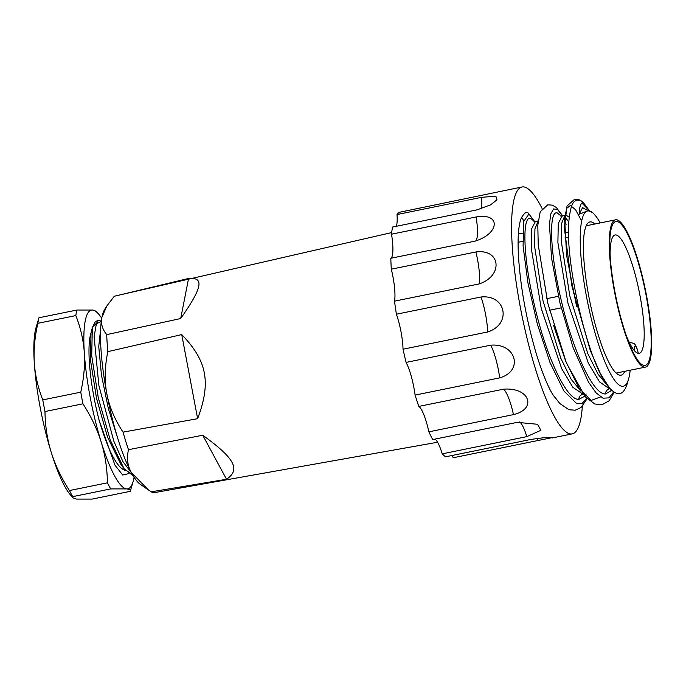 <?xml version="1.0" encoding="UTF-8"?>
<svg xmlns="http://www.w3.org/2000/svg" width="686" height="686" viewBox="0 0 686 686"><rect width="100%" height="100%" fill="white"/><g stroke="black" fill="none" stroke-linecap="round" stroke-linejoin="round"><path stroke-width="1.03" d="M616.56 219.786A75.151 15.332 -101.5 0 1 646.015 292.939A75.151 15.332 -101.5 0 1 645.475 367.104A75.151 15.332 -101.5 0 1 644.403 367.139A75.151 15.332 -101.5 0 1 614.956 293.994A75.151 15.332 -101.5 0 1 615.496 219.829A75.151 15.332 -101.5 0 1 616.56 219.786M391.697 232.58L114.768 296.112A100.25 20.451 78.5 0 0 114.27 296.266L188.581 278.447C204.445 277.178 202.421 287.451 180.701 318.536L106.724 334.622A100.25 20.451 78.5 0 0 107.822 351.644L181.73 334.579L197.628 418.692L123.034 432.129A100.25 20.451 78.5 0 0 128.471 449.682L202.747 435.241C234.715 458.325 240.803 469.601 226.526 479.274L151.22 491.819A100.25 20.451 78.5 0 0 153.484 492.599A100.25 20.451 -101.5 0 0 154.762 492.574M197.628 418.692C211.228 382.454 207.172 360.973 181.73 334.579M107.822 351.644C104.701 366.907 104.366 380.91 106.819 393.653C109.211 406.464 114.613 419.283 123.034 432.129M128.471 449.682C126.627 458.102 127.527 465.648 131.172 472.32A91.221 18.608 78.5 0 0 140.253 484.273L148.373 489.915M106.433 306.625L104.666 309.42A91.221 18.608 78.5 0 0 101.905 317.412A91.221 18.608 78.5 0 0 106.819 393.653A91.221 18.608 78.5 0 0 131.172 472.32L148.373 489.907L151.22 491.819M114.27 296.266L106.75 306.11L101.905 317.412C100.679 323.535 102.283 329.271 106.724 334.622M226.526 479.274L202.747 435.241M180.701 318.536L188.581 278.447M101.279 321.331L96.349 323.818L94.111 336.809L98.904 385.652L113.816 441.132L122.888 461.549L131.506 472.92M128.651 473.666L122.717 475.012L114.922 465.117L99.058 420.046C108.319 451.182 117.117 468.015 125.452 470.536L125.521 470.545M118.318 440.12L108.422 408.839L101.459 375.113L98.741 346.481L100.628 329.28M132.852 475.269L124.097 468.735L110.275 440.146L98.295 397.837L91.71 355.717L92.327 327.616L97.798 321.708M91.032 333.019L90.363 359.327L96.486 398.214L107.608 437.316L120.95 464.482M91.092 332.77A72.982 14.886 78.5 0 0 99.058 420.046M134.104 477.276A91.221 18.608 -101.5 0 1 133.135 481.495A91.221 18.608 -101.5 0 1 126.49 488.904A91.221 18.608 -101.5 0 1 101.202 442.084A91.221 18.608 -101.5 0 1 84.309 352.655A91.221 18.608 -101.5 0 1 92.687 310.038A91.221 18.608 -101.5 0 1 99.204 314.763A91.221 18.608 -101.5 0 1 101.742 318.261M76.909 310.038A102.085 20.82 78.5 0 0 75.82 315.586L37.85 323.312C34.72 337.143 33.537 350.323 34.3 362.825A91.221 18.608 78.5 0 1 36.041 327.616L38.939 317.772L76.909 310.038L92.687 310.038L96.392 311.324M80.759 392.169A102.085 20.82 78.5 0 0 82.955 403.805L44.984 411.531C45.173 425.783 47.248 439.357 51.201 452.263A91.221 18.608 78.5 0 1 34.3 362.825C35.149 375.319 37.979 387.676 42.781 399.895L80.759 392.169C83.889 378.329 85.073 365.158 84.309 352.655C83.452 340.153 80.631 327.797 75.82 315.586M72.785 497.787L69.963 494.349A91.221 18.608 78.5 0 1 51.201 452.263C55.24 465.151 61.32 477.919 69.449 490.55L107.419 482.824C107.222 468.564 105.155 454.99 101.202 442.084C97.163 429.187 91.084 416.428 82.955 403.805M107.419 482.824A102.085 20.82 78.5 0 0 110.712 488.912L72.733 496.638L72.827 497.847L76.48 499.082L92.258 499.074L130.237 491.339L133.135 481.495M130.237 491.339C130.88 490.121 129.628 489.307 126.49 488.904L110.712 488.912M37.85 323.312A102.085 20.82 -101.5 0 1 38.939 317.772M44.984 411.531A102.085 20.82 -101.5 0 1 42.781 399.895M72.733 496.638A102.085 20.82 -101.5 0 1 69.449 490.55M626.627 336.517A60.377 12.314 78.5 0 0 638.34 353.341A60.377 12.314 78.5 0 0 639.189 353.316A60.377 12.314 78.5 0 0 639.626 293.719A60.377 12.314 78.5 0 0 615.968 234.946A60.377 12.314 78.5 0 0 615.11 234.981A60.377 12.314 78.5 0 0 610.111 255.346M638.314 353.307L638.314 353.341C637.165 348.445 636.025 345.478 634.893 344.423C635.116 343.72 633.512 343.12 630.074 342.614L629.439 342.743M644.085 365.441A73.411 14.972 78.5 0 0 646.126 295.417A73.411 14.972 78.5 0 0 616.885 221.492A73.411 14.972 78.5 0 0 609.88 250.905A73.411 14.972 78.5 0 0 628.153 340.693A73.411 14.972 78.5 0 0 644.085 365.441M546.802 298.676L558.43 296.309M573.607 293.84L575.648 293.419M565.032 237.87L568.72 237.116M549.563 310.226L561.174 307.868M576.24 304.798L577.946 304.455M594.813 224.039A78.187 15.95 78.5 0 0 590.998 221.895A78.187 15.95 78.5 0 0 589.891 221.938A78.187 15.95 78.5 0 0 589.325 299.105A78.187 15.95 78.5 0 0 619.964 375.216A78.187 15.95 78.5 0 0 621.07 375.173A78.187 15.95 78.5 0 0 624.783 371.315M568.625 232.022L564.827 232.794M522.826 241.343L518.076 242.312M523.752 220.841A109.468 22.329 78.5 0 0 521.566 217.162M452.083 455.487A29.104 5.934 -101.5 0 1 453.197 457.751L537.79 440.541A29.104 5.934 78.5 0 0 536.786 438.474M582.328 406.344A125.975 25.699 -101.5 0 1 572.261 433.869A125.975 25.699 -101.5 0 1 570.478 433.929A125.975 25.699 -101.5 0 1 521.111 311.315A125.975 25.699 -101.5 0 1 522.02 186.986L399.389 212.283A125.975 25.699 78.5 0 0 397.031 214.538A29.104 5.934 -101.5 0 1 396.371 226.277M397.031 214.538L481.623 197.328L495.858 196.153L496.973 199.823L490.601 204.848L477.13 209.839L392.538 227.057A125.975 25.699 78.5 0 0 391.517 234.192A29.104 5.934 -101.5 0 1 392.889 250.579A29.104 5.934 -101.5 0 1 390.814 258.262A125.975 25.699 78.5 0 0 391.303 269.186A29.104 5.934 -101.5 0 1 394.544 287.614A29.104 5.934 -101.5 0 1 394.501 301.154A125.975 25.699 78.5 0 0 396.414 314.214A29.104 5.934 -101.5 0 1 401.027 331.87A29.104 5.934 -101.5 0 1 403.025 349.208A125.975 25.699 78.5 0 0 406.078 362.397A29.104 5.934 -101.5 0 1 411.351 376.605A29.104 5.934 -101.5 0 1 415.09 395.093A125.975 25.699 78.5 0 0 418.812 406.421A29.104 5.934 -101.5 0 1 423.957 415.004A29.104 5.934 -101.5 0 1 428.87 431.837A125.975 25.699 78.5 0 0 432.686 439.572L517.278 422.353L537.592 424.282L540.868 430.302L526.839 436.622L442.247 453.84A125.975 25.699 78.5 0 0 445.591 456.807L530.184 439.589C542.309 437.694 549.855 436.999 552.805 437.522L537.79 440.541M434.984 439.1A29.104 5.934 -101.5 0 1 436.922 441.227A29.104 5.934 -101.5 0 1 442.247 453.84M522.02 186.986A125.975 25.699 -101.5 0 1 523.804 186.918A125.975 25.699 -101.5 0 1 542.086 208.458M391.517 234.192L476.11 216.973C500.694 212.557 500.094 233.154 475.415 241.052L390.814 258.262M391.303 269.186L475.895 251.976C500.78 248.589 503.515 275.944 479.094 283.944L394.501 301.154M396.414 314.214L481.006 296.995C506.217 294.388 511.876 324.324 487.617 331.99L403.025 349.208M406.078 362.397L490.67 345.187C516.181 342.966 523.898 370.937 499.691 377.875L415.09 395.093M418.812 406.421L503.404 389.202C529.155 386.938 537.755 408.685 513.462 414.618L428.87 431.837M584.772 396.225L578.77 399.398C566.139 399.904 546.022 355.228 534.771 306.616C522.972 257.936 521.969 215.455 530.621 218.38L534.574 221.544M534.248 221.029L528.915 213.981C526.891 210.722 524.155 212.514 520.717 219.374C516.961 231.988 517.227 254.197 521.523 286.011C525.639 315.749 533.974 349.5 542.274 371.623C550.404 392.778 553.696 395.959 555.96 398.532M538.124 221.064L534.926 228.892L534.591 246.394L543.012 300.811L560.814 358.272L571.129 379.221L580.973 391.277M583.177 394.279L572.861 387.316L561.671 368.631L541.254 308.477L531.221 247.98L531.607 228.918L535.38 221.501L538.141 220.943M565.701 217.839L568.865 222.153M610.291 388.842L609.511 388.842C606.999 389.571 605.644 391.277 605.446 393.97C592.815 394.476 572.699 349.817 561.448 301.205C549.649 252.542 548.629 210.036 557.289 212.952L561.345 216.124M586.161 394.064L585.029 395.882M569.269 217.299L566.447 215.395M576.592 306.462L566.636 255.707L564.621 218.32L566.653 208.398L570.418 205.466L575.571 209.753L581.668 221.021M605.429 382.462L605.206 383.697M600.627 396.911L591.1 400.453L578.864 387.804L565.71 361.23L553.568 325.387M589.497 210.902L581.96 203.073C583.366 202.439 582.663 201.487 579.876 200.218L576.309 200.149C574.662 201.993 571.335 199.96 569.054 219.494C564.141 261.906 589.446 368.699 609.837 388.345C617.923 396.928 623.771 395.187 627.381 383.122L628.582 379.015A89.489 18.256 -101.5 0 1 588.717 307.525A89.489 18.256 -101.5 0 1 592.558 212.643L592.713 212.771A89.489 18.256 -101.5 0 1 600.207 222.941M605.446 393.97L611.792 390.317M588.013 210.696L582.568 207.644L579.138 214.195L588.151 210.705L592.558 212.643M581.96 203.073C580.33 204.359 579.396 208.072 579.138 214.195M528.915 213.981L523.59 221.681L523.092 246.034L527.851 282.469L537.292 323.903L550.069 362.697L563.969 391.029L576.866 403.797L582.26 403.342L586.624 398.249M562.649 216.039L557.675 209.624L553.619 208.887L550.807 213.835L549.443 224.133L551.527 257.97L559.905 302.697L573.153 347.768L588.511 382.153L596.083 392.846L603.011 398.18L608.988 397.88L613.738 391.895M609.511 388.842L599.53 381.888L588.348 363.211L567.922 303.066L557.889 242.57L558.275 223.499L562.048 216.073L560.668 215.996M564.792 215.644L561.585 223.533L561.268 241.172L569.809 295.94L587.756 353.504L598.123 374.324L607.976 386.098M630.177 370.217A89.489 18.256 -101.5 0 1 628.582 379.015M522.672 233.154L518.35 234.037M629.585 343.043A12.159 2.478 -101.5 0 1 630.074 342.614M634.61 350.898A7.82 1.595 -101.5 0 1 635.459 346.113A7.82 1.595 -101.5 0 1 638.229 353.324M526.839 436.622A29.104 5.934 78.5 0 0 521.514 424.017A29.104 5.934 78.5 0 0 519.671 421.95M513.462 414.618A29.104 5.934 78.5 0 0 508.549 397.786A29.104 5.934 78.5 0 0 503.404 389.202M499.691 377.875A29.104 5.934 78.5 0 0 495.944 359.387A29.104 5.934 78.5 0 0 490.67 345.187M487.617 331.99A29.104 5.934 78.5 0 0 485.619 314.66A29.104 5.934 78.5 0 0 481.006 296.995M479.094 283.944A29.104 5.934 78.5 0 0 479.137 270.404A29.104 5.934 78.5 0 0 475.895 251.976M475.415 241.052A29.104 5.934 78.5 0 0 477.482 233.369A29.104 5.934 78.5 0 0 476.11 216.973M481.023 208.87A29.104 5.934 78.5 0 0 481.623 197.328M530.621 218.38L534.6 221.552M578.77 399.398C578.975 396.705 580.33 394.999 582.843 394.261M557.289 212.952L561.277 216.124M616.148 373.073L645.475 367.104M437.548 442.247L154.753 492.574M101.296 321.202L98.681 320.285L95.414 321.442L92.327 327.634M124.14 468.795L133.204 475.852M90.912 333.533L92.344 327.616M120.479 463.839L124.106 468.735M99.204 314.763L96.349 311.273M586.178 225.788L615.496 219.829M552.281 437.934L572.261 433.869M535.38 221.501L534 221.424M566.147 224.305L565.084 222.23M587.285 210.533L588.151 210.705M562.048 216.073L564.81 215.515M553.259 395.17L559.827 403.54L569.011 409.731L575.151 410.219L581.008 407.535L587.113 398.746M562.709 215.936L556.337 207.498L552.324 205.14L547.805 204.805L540.191 211.82L537.798 225.24L538.218 244.696L547.822 303.281L566.43 363.074L585.295 396.825L594.796 403.994L602.016 404.749L609.142 400.787L614.21 392.212M589.626 210.945L582.911 202.001L579.018 199.72L574.508 199.36L567.03 206.006L564.338 227.795L571.798 285.676L590.294 350.52L600.353 373.51L610.712 389.922"/></g></svg>
